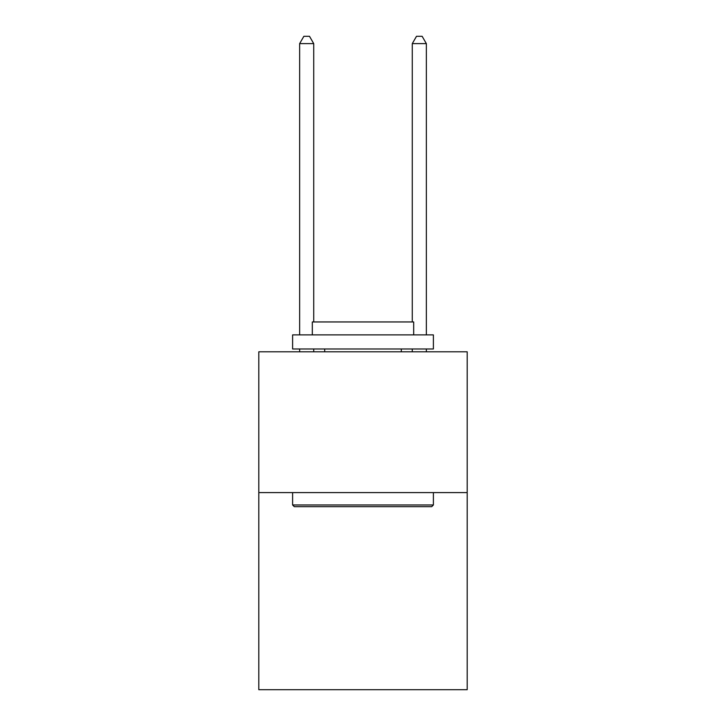 <?xml version="1.0" encoding="UTF-8"?>
<svg xmlns="http://www.w3.org/2000/svg" width="726" height="726" viewBox="0 0 726 726"><rect width="100%" height="100%" fill="white"/><g stroke="black" fill="none" stroke-linecap="round" stroke-linejoin="round"><path stroke-width="1.09" d="M467.19 492.591L467.19 689.7L258.81 689.7L258.81 351.792L467.19 351.792L467.19 492.591L258.81 492.591M294.293 506.666L292.605 504.978L433.395 504.978L431.707 506.666L294.293 506.666M433.395 334.895L433.395 348.979L292.605 348.979L292.605 334.895L433.395 334.895M312.316 334.895L312.316 321.945L413.684 321.945L413.684 334.895M433.395 492.591L433.395 504.978M292.605 492.591L292.605 504.978M401.296 348.979L401.296 351.792M324.704 348.979L324.704 351.792M313.723 321.945L313.723 43.624L299.638 43.624L299.638 334.895M299.638 348.979L299.638 351.792M313.723 348.979L313.723 351.792M299.638 43.624L303.867 36.3L309.494 36.3L313.723 43.624M426.362 351.792L426.362 348.979M426.362 334.895L426.362 43.624L412.277 43.624L412.277 321.945M412.277 351.792L412.277 348.979M412.277 43.624L416.506 36.3L422.133 36.3L426.362 43.624"/></g></svg>
